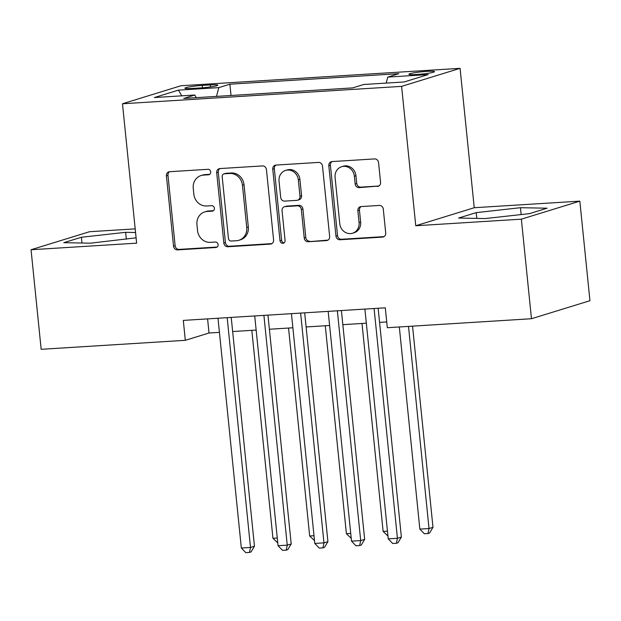 <?xml version="1.0" encoding="UTF-8"?>
<svg xmlns="http://www.w3.org/2000/svg" width="621" height="621" viewBox="0 0 621 621"><rect width="100%" height="100%" fill="white"/><g stroke="black" fill="none" stroke-linecap="round" stroke-linejoin="round"><path stroke-width="0.93" d="M210.713 171.893A2.763 2.515 -107.1 0 0 207.919 169.316L169.611 171.706A3.943 3.594 -107.1 0 0 166.405 175.836L173.554 246.203A3.943 3.594 -107.1 0 0 177.552 249.89L215.86 247.5A2.763 2.515 -107.1 0 0 218.103 244.604A2.763 2.515 -107.1 0 0 215.301 242.027L210.34 242.337A12.622 11.504 -107.1 0 1 197.54 230.546L196.942 224.686A12.622 11.504 -107.1 0 1 204.759 211.901A12.622 11.504 -107.1 0 1 207.204 211.45L212.165 211.148A2.763 2.515 -107.1 0 0 214.408 208.252A2.763 2.515 -107.1 0 0 211.606 205.667L206.653 205.978A12.622 11.504 -107.1 0 1 193.845 194.187L193.247 188.326A12.622 11.504 -107.1 0 1 201.064 175.541A12.622 11.504 -107.1 0 1 203.517 175.099L208.47 174.788A2.763 2.515 -107.1 0 0 210.713 171.893M426.751 71.392A12.862 1.133 -5.8 0 0 408.905 74.248A12.862 1.133 -5.8 0 0 416.637 74.504A12.862 1.133 -5.8 0 0 434.49 71.648A12.862 1.133 -5.8 0 0 426.751 71.392M377.358 186.486A3.943 3.594 -107.1 0 0 380.564 182.349L378.562 162.609A3.943 3.594 -107.1 0 0 374.556 158.922L332.018 161.576A3.943 3.594 -107.1 0 0 328.812 165.714L335.961 236.073A3.943 3.594 -107.1 0 0 339.959 239.76L382.497 237.106A3.943 3.594 -107.1 0 0 385.711 232.976L383.289 209.13A3.943 3.594 -107.1 0 0 379.284 205.442L361.08 206.576A3.943 3.594 -107.1 0 0 357.867 210.713L359.07 222.535A10.549 9.618 -107.1 0 1 352.534 233.224A10.549 9.618 -107.1 0 1 339.788 223.739L335.076 177.42A10.549 9.618 -107.1 0 1 341.612 166.731A10.549 9.618 -107.1 0 1 354.366 176.217L355.15 183.932A3.943 3.594 -107.1 0 0 359.155 187.62L378.833 186.028M415.767 225.749L521.361 219.166L531.475 318.728L589.95 300.704L579.835 201.142L474.242 207.725L460.083 68.341L401.608 86.366L415.767 225.749L474.242 207.725M135.192 228.87L89.525 231.718L31.05 249.743L136.643 243.16L122.484 103.769L401.608 86.366M31.05 249.743L41.165 349.305L185.322 340.316L209.021 333.011L219.43 332.359M531.475 318.728L387.318 327.717L385.299 307.806L183.296 320.405L185.322 340.316M266.44 169.603A3.943 3.594 -107.1 0 0 262.442 165.916L219.904 168.57A3.943 3.594 -107.1 0 0 216.698 172.7L223.839 243.067A3.943 3.594 -107.1 0 0 227.845 246.754L270.383 244.1A3.943 3.594 -107.1 0 0 273.589 239.962L266.44 169.603M275.957 165.07L318.503 162.423A3.943 3.594 -107.1 0 1 322.501 166.102L329.65 236.469A3.943 3.594 -107.1 0 1 326.444 240.606L308.233 241.74A3.943 3.594 -107.1 0 1 304.236 238.053L301.332 209.518A3.943 3.594 -107.1 0 0 297.335 205.83L285.256 206.583A3.943 3.594 -107.1 0 0 282.05 210.721L285.07 240.428A2.763 2.515 -107.1 0 1 283.355 243.222A2.763 2.515 -107.1 0 1 280.017 240.746L272.751 169.207A3.943 3.594 -107.1 0 1 275.957 165.07M192.394 88.454L200.474 87.949A12.459 1.102 -5.8 0 0 217.769 85.178A12.459 1.102 -5.8 0 0 210.271 84.93L202.19 85.434A12.459 1.102 -5.8 0 0 184.895 88.198A12.459 1.102 -5.8 0 0 192.394 88.454M460.083 68.341L180.959 85.745L122.484 103.769M386.192 83.09L387.768 77.082L398.829 73.674L229.886 84.208L218.825 87.623L216.512 96.387M387.768 77.082L428.172 74.567L404.147 81.972L363.751 84.487L352.681 87.895L183.738 98.436L194.8 95.021L154.404 97.544L178.421 90.138L218.825 87.623M521.361 219.166L579.835 201.142M232.658 331.536L256.155 330.069M269.382 329.246L292.879 327.779M306.114 326.957L329.611 325.489M342.839 324.667L366.336 323.199M379.571 322.377L386.728 321.926M207.593 318.891L209.021 333.011M231.028 95.487L229.886 84.208M196.29 97.652L194.8 95.021M181.774 95.836L178.421 90.138M135.557 232.51L125.644 232.324L81.398 237.253L63.784 242.679L90.425 243.184L136.1 237.82M547.101 208.206L520.46 207.701L476.214 212.63L458.608 218.056L485.242 218.561L529.488 213.64L547.101 208.206M81.98 243.021L81.398 237.253M126.342 239.186L125.644 232.324M476.804 218.398L476.214 212.63M521.159 214.563L520.46 207.701M209.727 174.322L205.093 174.61A12.622 11.504 -107.1 0 0 202.648 175.06L201.064 175.541M204.759 211.901L206.343 211.412A12.622 11.504 -107.1 0 1 208.788 210.969L213.414 210.674M169.673 171.699A3.943 3.594 -107.1 0 0 167.981 175.355L175.13 245.714A3.943 3.594 -107.1 0 0 179.135 249.401L217.109 247.034M219.958 168.563A3.943 3.594 -107.1 0 0 218.274 172.219L225.423 242.578A3.943 3.594 -107.1 0 0 229.421 246.265L271.905 243.618M224.422 173.795A2.763 2.515 -107.1 0 0 222.178 176.69L228.45 238.448A2.763 2.515 -107.1 0 0 231.253 241.033L236.477 240.707A12.622 11.504 -107.1 0 0 238.93 240.257A12.622 11.504 -107.1 0 0 246.747 227.48L242.454 185.26A12.622 11.504 -107.1 0 0 229.654 173.469L224.422 173.795L226.005 173.306A2.763 2.515 -107.1 0 0 225.47 173.406L223.886 173.896M238.93 240.257L240.506 239.768A12.622 11.504 -107.1 0 0 248.33 226.991L246.747 227.48M226.005 173.306L231.229 172.98A12.622 11.504 -107.1 0 1 244.037 184.771L248.33 226.991M327.966 240.117L308.233 241.74M284.488 206.723L286.071 206.242A3.943 3.594 -107.1 0 1 286.84 206.102L298.911 205.349A3.943 3.594 -107.1 0 1 302.916 209.029L305.811 237.564A3.943 3.594 -107.1 0 0 309.817 241.251M276.019 165.07A3.943 3.594 -107.1 0 0 274.335 168.718L281.6 240.257A2.763 2.515 -107.1 0 0 284.1 242.834M298.328 179.904A10.549 9.618 -107.1 0 0 285.575 170.426A10.549 9.618 -107.1 0 0 279.039 181.107L280.7 197.431A3.943 3.594 -107.1 0 0 284.697 201.111L296.776 200.358A3.943 3.594 -107.1 0 0 299.982 196.228L298.328 179.904L299.904 179.415A10.549 9.618 -107.1 0 0 287.158 169.937L285.575 170.426M297.544 200.218L299.12 199.737A3.943 3.594 -107.1 0 0 301.565 195.739L299.982 196.228M299.904 179.415L301.565 195.739M341.612 166.731L343.196 166.242A10.549 9.618 -107.1 0 1 355.949 175.727L356.733 183.451A3.943 3.594 -107.1 0 0 360.731 187.131L378.88 185.997M352.534 233.224L354.117 232.735A10.549 9.618 -107.1 0 0 360.654 222.046L359.07 222.535M361.135 206.576A3.943 3.594 -107.1 0 0 359.45 210.224L360.654 222.046M332.08 161.576A3.943 3.594 -107.1 0 0 330.395 165.225L337.537 235.592A3.943 3.594 -107.1 0 0 341.542 239.271L384.026 236.624M251.823 330.341L272.945 538.275L277.276 538.011M277.773 542.894L272.945 538.275M227.177 317.665L250.511 547.45L241.336 548.025L217.994 318.239M231.222 317.416L254.463 546.232L250.511 547.45L249.471 552.434L245.8 552.659L241.336 548.025M254.463 546.232L251.055 551.945L249.471 552.434M288.548 328.051L309.669 535.985L314.001 535.721M314.498 540.604L309.669 535.985M325.272 325.761L346.394 533.695L350.733 533.431M351.23 538.314L346.394 533.695M362.004 323.471L383.126 531.405L387.457 531.134M387.954 536.024L383.126 531.405M399.319 326.972L419.85 529.115L429.033 528.541L432.984 527.33L412.546 326.149M432.984 527.33L429.569 533.043L427.993 533.532L429.033 528.541L408.502 326.398M427.993 533.532L424.314 533.757L419.85 529.115M263.902 315.375L287.244 545.16L278.061 545.735L254.719 315.949M267.954 315.126L291.195 543.942L287.244 545.16L286.196 550.144L282.524 550.369L278.061 545.735M291.195 543.942L287.779 549.655L286.196 550.144M300.626 313.085L323.968 542.87L314.785 543.437L291.451 313.659M304.678 312.837L327.919 541.652L323.968 542.87L322.928 547.854L319.256 548.079L314.785 543.437M327.919 541.652L324.504 547.365L322.928 547.854M337.358 310.795L360.7 540.581L351.517 541.147L328.175 311.369M341.403 310.547L364.651 539.362L360.7 540.581L359.652 545.564L355.98 545.789L351.517 541.147M364.651 539.362L361.236 545.075L359.652 545.564M374.083 308.505L397.424 538.291L388.241 538.857L364.9 309.079M378.135 308.257L401.376 537.072L397.424 538.291L396.384 543.274L392.713 543.499L388.241 538.857M401.376 537.072L397.96 542.785L396.384 543.274M202.43 87.809L202.19 85.434M210.472 86.932L210.271 84.93M205.093 174.61L203.517 175.099M213.197 210.83L212.165 211.148M208.788 210.969L207.204 211.45M216.892 247.181L215.86 247.5M179.135 249.401L177.552 249.89M175.13 245.714L173.554 246.203M167.981 175.355L166.405 175.836M209.502 174.47L208.47 174.788M271.858 243.642L270.383 244.1M229.421 246.265L227.845 246.754M225.423 242.578L223.839 243.067M218.274 172.219L216.698 172.7M244.037 184.771L242.454 185.26M231.229 172.98L229.654 173.469M327.919 240.148L326.444 240.606M305.811 237.564L304.236 238.053M302.916 209.029L301.332 209.518M298.911 205.349L297.335 205.83M286.84 206.102L285.256 206.583M281.6 240.257L280.017 240.746M274.335 168.718L272.751 169.207M360.731 187.131L359.155 187.62M356.733 183.451L355.15 183.932M355.949 175.727L354.366 176.217M359.45 210.224L357.867 210.713M383.972 236.655L382.497 237.106M341.542 239.271L339.959 239.76M337.537 235.592L335.961 236.073M330.395 165.225L328.812 165.714"/></g></svg>
